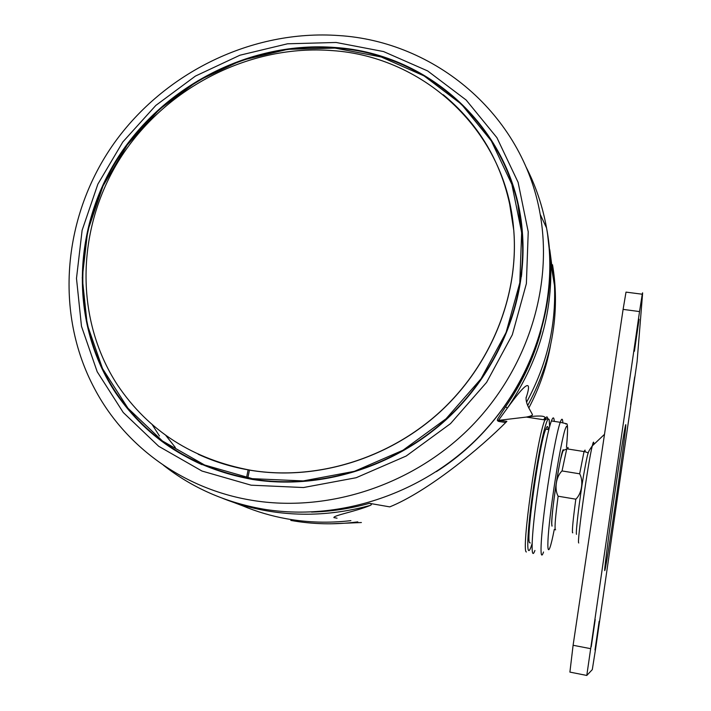 <?xml version="1.0" encoding="UTF-8"?>
<svg xmlns="http://www.w3.org/2000/svg" width="711" height="711" viewBox="0 0 711 711"><rect width="100%" height="100%" fill="white"/><g stroke="black" fill="none" stroke-linecap="round" stroke-linejoin="round"><path stroke-width="1.07" d="M591.241 646.761L595.223 619.521L591.241 646.761M594.991 649.97L599.16 621.29L594.991 649.97M634.408 351.287L639.091 319.239L634.408 351.287M630.621 404.541L634.701 376.91L630.621 404.541M534.921 550.465C530.602 562.597 531.277 536.929 536.876 496.616C541.347 463.75 547.95 429.764 551.407 420.948C553.034 416.735 553.993 416.877 554.278 421.392M543.684 419.757L545.061 417.464C544.111 415.686 537.872 415.553 526.344 417.073L499.682 420.237L499.389 421.543L498.1 421.205L497.3 420.245L497.664 418.983L505.601 406.745C521.998 383.211 533.828 357.935 541.107 330.935M547.514 233.732L550.705 262.617C552.598 314.431 538.138 362.948 507.334 408.15L498.482 420.299L506.872 421.365C480.147 448.463 427.729 491.479 389.761 506.881L369.462 503.335C371.631 503.85 371.969 504.517 370.458 505.334C335.201 515.004 300.282 516.773 265.701 510.649C250.796 507.956 236.452 503.859 222.676 498.349M337.041 518.177L333.886 517.617C333.415 515.368 355.198 511.653 370.458 505.334M548.35 429.542L548.012 427.284C547.568 425.836 546.821 426.449 545.772 429.133C539.169 443.78 525.367 541.986 529.766 542.831L530.299 542.928M335.148 47.486C251.116 40.971 165.228 84.84 118.71 156.296C72.38 227.769 69.127 323.052 115.884 393.201C147.817 439.709 193.259 468.433 252.209 479.401C318.697 490.155 392.668 468.051 445.717 420.068C498.598 371.897 527.26 300.922 522.541 234.479C516.159 132.104 431.062 53.565 335.148 47.486M165.592 443.637C176.87 451.841 188.993 458.853 201.951 464.665M251.294 470.371C316.244 480.778 388.455 458.906 440.029 411.802C491.425 364.503 518.959 295.012 513.751 230.248C506.703 131.819 424.663 56.569 332.073 50.588C250.69 44.233 167.369 86.52 121.963 155.593C76.744 224.694 73.02 316.884 117.582 385.131C148.643 431.221 193.205 459.644 251.294 470.371M585.1 451.636L585.037 450.09L584.024 451.565L579.669 473.819C583.722 480.894 581.794 493.71 575.821 499.184L558.135 496.216C555.531 515.795 554.58 526.975 555.273 529.766L555.62 529.828M579.669 473.819L562.046 470.94C556.118 476.388 554.136 489.097 558.135 496.216M552.047 525.313C549.461 522.825 562.152 441.096 563.627 450.463M518.559 206.261C515.466 192.379 511.022 179.083 505.237 166.374M505.601 406.745L507.334 408.15C524.194 384.855 533.099 376.51 526.113 397.956M642.255 294.221C642.575 292.541 642.682 292.354 642.584 293.661L637.092 361.623L595.702 648.13L592.299 669.62L586.788 675.45L639.536 311.569L623.103 309.383L626.009 292.114L642.255 294.221L639.536 311.569M586.771 675.45L569.902 672.099L573.102 645.268L623.103 309.383M575.821 499.184C573.164 518.808 572.062 530.006 572.506 532.761L572.782 532.797M593.765 444.491L593.747 442.686C593.605 441.335 593.107 442.411 592.272 445.913C588.041 462.532 576.888 542.146 578.674 542.884L578.736 543M625.787 425.658C625.431 437.203 605.132 576.754 604.688 570.426C604.306 568.933 609.398 530.033 615.424 488.768C621.45 447.468 626.213 418.735 625.787 425.658M543.533 552.003C539.453 564.196 540.404 538.538 546.021 498.162C550.518 465.243 556.971 431.168 560.232 422.307L565.672 423.534C565.636 426.369 569.289 414.7 566.463 447.441C568.356 426.68 567.769 421.116 564.676 430.733C561.619 441.327 556.375 470.211 552.518 498.162C545.23 550.296 547.008 566.8 554.269 529.446M526.371 551.994C521.039 551.665 537.134 436.91 544.91 419.943C546.172 416.77 547.061 416.068 547.586 417.855L547.754 418.575M233.501 502.348L242.647 505.814C256.644 511.68 271.255 515.99 286.48 518.763C307.57 522.549 329.042 523.18 350.887 520.648M549.621 426.698L549.168 419.97C547.603 413.598 541.009 439.309 535.152 476.299C529.268 513.235 526.229 548.519 528.566 550.43C529.357 551.185 530.539 548.883 532.13 543.533M163.45 465.243C192.21 487.853 225.458 502.473 263.186 509.094C337.449 521.554 420.477 494.936 477.081 438.678C533.534 382.251 559.45 300.54 546.555 227.947C542.617 206.101 535.685 185.58 525.749 166.383M552.518 264.732C555.726 283.618 556.295 302.806 554.233 322.287C551.043 351.385 542.182 379.15 527.651 405.59M357.793 521.883C335.085 524.851 312.769 524.371 290.826 520.425M540.2 214.358C522.709 113.511 434.323 41.345 338.667 35.55C252.272 29.409 164.525 72.3 113.867 143.56C63.501 214.829 53.467 311.889 94.616 388.766C124.736 445.984 182.994 489.008 251.845 500.286C327.238 512.844 411.687 485.684 469.304 428.44C526.78 371.026 553.22 287.991 540.2 214.358L546.555 227.947C563.805 317.133 518.559 419.481 436.367 471.651M550.678 344.408C546.848 366.529 539.551 387.744 528.788 408.034M361.392 522.532L330.722 523.803M251.099 485.178L303.464 487.542L356.175 477.721L406.177 456.035L450.516 423.632L486.582 382.394L512.311 334.774L526.38 283.6L528.229 231.83L518.106 182.336L496.918 137.685L466.14 100.011L427.649 70.931L383.567 51.565L336.107 42.473L287.511 43.798L239.936 55.218L195.418 76.086L155.825 105.424L122.825 141.951L97.86 184.158L82.121 230.293L76.486 278.383L81.481 326.287L97.203 371.764L123.243 412.496L158.677 446.268L201.986 471.046L251.099 485.178M160.41 439.442C187.295 460.186 218.268 473.535 253.338 479.49L270.189 481.551M521.403 276.579L522.798 258.937L522.736 241.402L517.999 205.559M335.139 47.966C430.848 54.045 515.742 132.379 522.158 234.506C526.904 300.833 498.304 371.684 445.53 419.792C392.588 467.705 318.75 489.781 252.378 479.045C193.499 468.105 148.128 439.398 116.249 392.943C69.625 322.936 72.886 227.875 119.119 156.562C165.53 85.258 251.223 41.487 335.068 47.957C430.795 54.009 515.733 132.353 522.158 234.506L522.914 255.116L521.616 274.793M252.334 478.672L303.215 480.92L354.407 471.331L402.968 450.25L446.028 418.788L481.063 378.741L506.081 332.499L519.794 282.791L521.652 232.497L511.876 184.371L491.345 140.929L461.475 104.241L424.076 75.899L381.203 56.987L335.014 48.09L287.697 49.326L241.358 60.426L197.996 80.734L159.424 109.307L127.287 144.893L102.997 186.015L87.702 230.951L82.263 277.77L87.186 324.394L102.544 368.618L127.936 408.194L162.446 440.98L204.581 465.003L252.334 478.672M198.165 454.231C214.926 461.981 232.675 467.385 251.418 470.433C316.351 480.832 388.535 458.977 440.091 411.882C491.47 364.61 518.994 295.145 513.786 230.391L509.076 200.458M568.133 449.032L567.982 447.379L566.738 448.81L562.046 470.94M175.324 447.486L165.716 435.292M548.03 427.347L547.95 429.48M547.55 233.963L550.705 262.617L554.482 285.475C556.109 326.038 546.812 364.93 526.593 402.15C546.812 364.903 556.109 326.011 554.482 285.475L549.754 249.641M505.61 422.521L499.389 421.543M311.525 512.071C330.988 511.573 350.301 508.658 369.462 503.335M249.445 470.069L248.095 476.69M551.407 420.948L560.232 422.307C561.726 418.166 562.588 418.201 562.819 422.414M573.102 645.268L590.263 648.592M605.105 565.174L606.759 551.372M549.647 426.618L549.185 419.579C546.332 417.517 546.235 420.023 544.91 419.943L526.344 417.073M548.856 429.622L545.772 429.133M116.711 393.618L115.884 393.201M513.751 230.248L513.786 230.391C508.116 174.195 484.618 128.975 443.3 94.75M552.012 526.158C550.616 522.016 555.575 483.178 560.357 460.23C563.841 446.864 562.579 451.663 566.738 448.81L584.024 451.565C586.477 452.08 587.855 452.64 588.157 453.245M335.077 47.948C251.223 41.451 165.521 85.213 119.093 156.518C72.86 227.831 69.589 322.918 116.249 392.943M152.216 424.618L159.451 435.994M526.122 397.245C525.5 403.564 529.997 409.732 532.388 414.46C532.761 415.331 530.753 416.202 526.336 417.073L526.336 417.073M248.139 469.838L246.797 476.432M576.497 534.317C575.537 533.072 579.252 501.086 583.544 475.472C588.21 450.267 587.668 452.605 592.272 445.913L604.501 434.323"/></g></svg>
